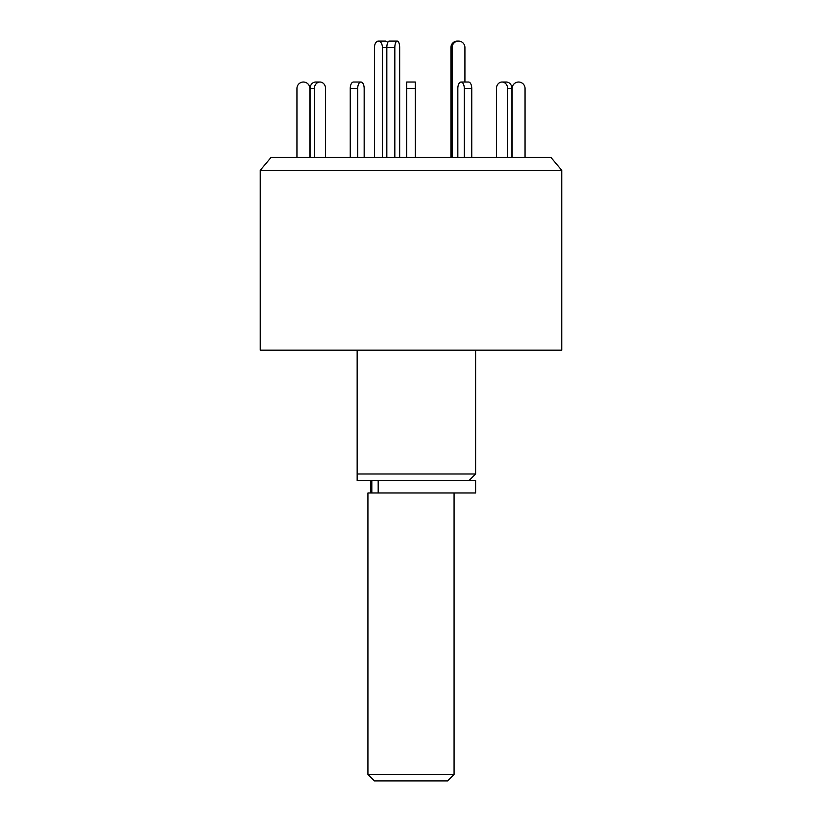 <?xml version="1.0" encoding="UTF-8"?>
<svg xmlns="http://www.w3.org/2000/svg" width="822" height="822" viewBox="0 0 822 822"><rect width="100%" height="100%" fill="white"/><g stroke="black" fill="none" stroke-linecap="round" stroke-linejoin="round"><path stroke-width="1.23" d="M357.159 350.162L357.159 473.996L475.609 473.996L475.609 350.162M260.245 350.162L561.755 350.162L561.755 170.318L260.245 170.318L260.245 350.162M561.755 170.318L550.915 157.403L271.085 157.403L260.245 170.318M357.159 480.459L357.159 473.996L357.159 480.459L475.609 480.459L475.609 492.953L367.927 492.953L367.927 774.437L454.073 774.437L454.073 492.953M374.452 157.403L374.452 47.563A6.463 3.976 90 0 1 378.439 41.1L385.22 41.1A6.463 3.976 90 0 1 387.727 42.549M378.439 41.1A6.463 3.976 90 0 1 382.415 47.563L382.415 157.403M364.167 88.478L364.167 157.403L364.167 88.478A6.463 3.226 -90 0 0 360.93 82.025L353.47 82.025A6.463 3.226 -90 0 0 350.244 88.478L350.244 157.403M394.827 157.403L394.827 47.563A6.463 2.425 -90 0 1 397.242 41.1L389.258 41.1A6.463 2.425 -90 0 0 386.833 47.563L382.415 47.563M386.833 157.403L386.833 47.563L394.827 47.563M397.242 41.1A6.463 2.425 -90 0 1 399.667 47.563L399.667 157.403M452.121 47.563L450.918 47.563A6.463 6.401 90 0 1 457.32 41.1L458.522 41.1A6.463 6.401 90 0 0 452.121 47.563L452.121 157.403M471.756 157.403L471.756 88.478A6.463 3.226 -90 0 0 468.53 82.025L464.923 82.025L464.923 47.563A6.463 6.401 90 0 0 458.522 41.1M450.918 47.563L450.918 157.403M296.948 157.403L296.948 88.478A6.463 6.463 0 0 1 303.4 82.025A6.463 6.463 0 0 1 309.863 88.478L309.863 157.403M314.374 157.403L314.374 88.478A6.463 5.6 -90 0 1 319.974 82.025L315.669 82.025A6.463 5.6 -90 0 0 310.069 88.478L310.069 157.403M319.974 82.025A6.463 5.6 -90 0 1 325.563 88.478L325.563 157.403M357.704 157.403L357.704 88.478A6.463 3.226 -90 0 1 360.93 82.025M468.53 82.025L461.07 82.025A6.463 3.226 -90 0 0 457.833 88.478L457.833 157.403M464.296 157.403L464.296 88.478A6.463 3.226 -90 0 0 461.07 82.025M511.931 157.403L511.931 88.478A6.463 5.6 -90 0 0 506.331 82.025L502.026 82.025A6.463 5.6 -90 0 0 496.437 88.478L496.437 157.403M507.626 157.403L507.626 88.478A6.463 5.6 -90 0 0 502.026 82.025M525.053 157.403L525.053 88.478A6.463 6.463 0 0 0 518.6 82.025A6.463 6.463 0 0 0 512.137 88.478L512.137 157.403M415.305 88.478L406.695 88.478L406.695 82.025L415.305 82.025L415.305 157.403M406.695 88.478L406.695 157.403M454.073 774.437L447.61 780.9L374.39 780.9L367.927 774.437M378.182 480.459L378.182 492.953M314.374 88.478L310.069 88.478M357.704 88.478L350.244 88.478M471.756 88.478L464.296 88.478M511.931 88.478L507.626 88.478M469.146 480.459L475.609 473.996M370.547 480.459L370.547 492.953M371.821 480.459L371.821 492.953"/></g></svg>
